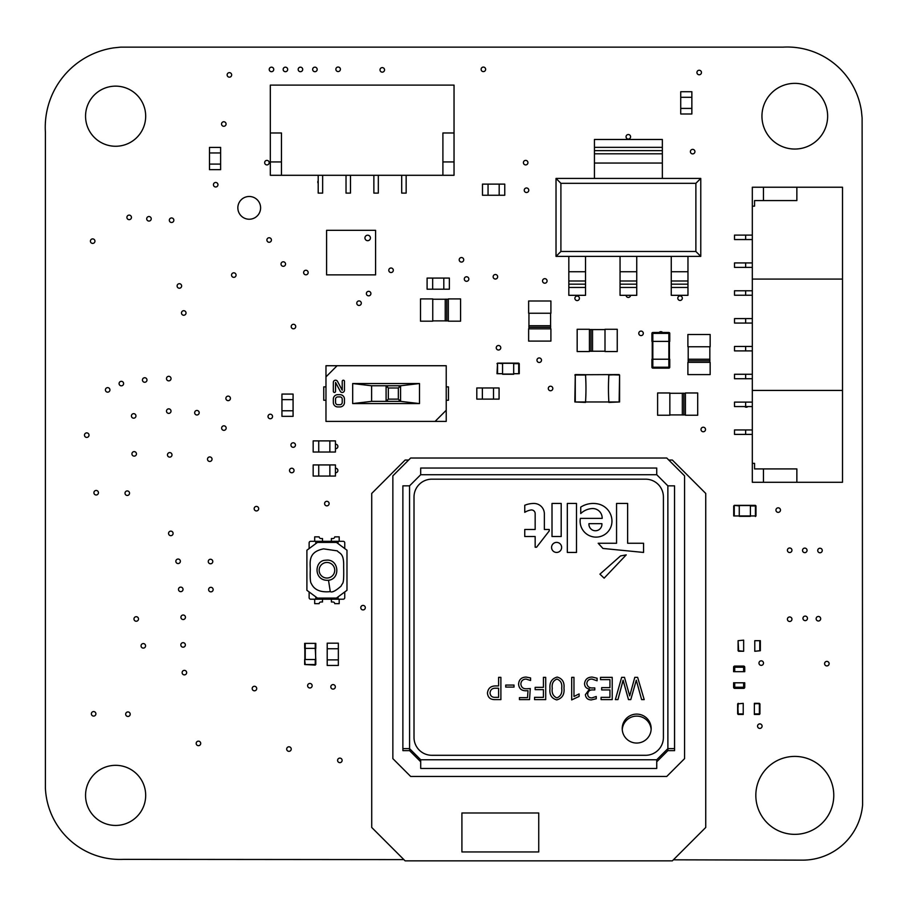 <?xml version="1.0" encoding="UTF-8"?>
<svg xmlns="http://www.w3.org/2000/svg" width="908" height="908" viewBox="0 0 908 908"><rect width="100%" height="100%" fill="white"/><g stroke="black" fill="none" stroke-linecap="round" stroke-linejoin="round"><path stroke-width="1.36" d="M755.831 795.385A38.965 38.965 0 0 1 814.283 761.63A38.965 38.965 0 0 1 814.283 829.129A38.965 38.965 0 0 1 755.831 795.385M85.556 116.201A30.066 30.066 0 0 1 130.65 90.164A30.066 30.066 0 0 1 130.65 142.238A30.066 30.066 0 0 1 85.556 116.201M85.556 795.385A30.066 30.066 0 0 1 130.65 769.348A30.066 30.066 0 0 1 130.65 821.422A30.066 30.066 0 0 1 85.556 795.385M761.948 116.201A32.847 32.847 0 0 1 811.219 87.758A32.847 32.847 0 0 1 811.219 144.644A32.847 32.847 0 0 1 761.948 116.201M264.659 162.657A2.259 2.259 0 0 1 268.053 160.693A2.259 2.259 0 0 1 268.053 164.609A2.259 2.259 0 0 1 264.659 162.657M496.245 347.764A2.259 2.259 0 0 1 499.638 345.8A2.259 2.259 0 0 1 499.638 349.716A2.259 2.259 0 0 1 496.245 347.764M307.619 685.722A2.259 2.259 0 0 1 311.013 683.758A2.259 2.259 0 0 1 311.013 687.674A2.259 2.259 0 0 1 307.619 685.722M659.106 332.487A2.259 2.259 0 0 1 662.579 332.487M268.019 416.488A2.259 2.259 0 0 1 271.413 414.525A2.259 2.259 0 0 1 271.413 418.44A2.259 2.259 0 0 1 268.019 416.488M638.778 333.338A2.259 2.259 0 0 1 642.172 331.386A2.259 2.259 0 0 1 642.172 335.302A2.259 2.259 0 0 1 638.778 333.338M105.407 389.895A2.259 2.259 0 0 1 108.801 387.943A2.259 2.259 0 0 1 108.801 391.859A2.259 2.259 0 0 1 105.407 389.895M690.398 151.636A2.259 2.259 0 0 1 693.791 149.672A2.259 2.259 0 0 1 693.791 153.6A2.259 2.259 0 0 1 690.398 151.636M168.559 533.405A2.259 2.259 0 0 1 171.953 531.441A2.259 2.259 0 0 1 171.953 535.368A2.259 2.259 0 0 1 168.559 533.405M131.921 453.886A2.259 2.259 0 0 1 135.315 451.923A2.259 2.259 0 0 1 135.315 455.839A2.259 2.259 0 0 1 131.921 453.886M626.055 136.79A2.259 2.259 0 0 1 629.448 134.827A2.259 2.259 0 0 1 629.448 138.754A2.259 2.259 0 0 1 626.055 136.79M207.501 459.187A2.259 2.259 0 0 1 210.894 457.223A2.259 2.259 0 0 1 210.894 461.151A2.259 2.259 0 0 1 207.501 459.187M816.144 618.734A2.259 2.259 0 0 1 819.538 616.77A2.259 2.259 0 0 1 819.538 620.697A2.259 2.259 0 0 1 816.144 618.734M817.722 550.498A2.259 2.259 0 0 1 821.116 548.546A2.259 2.259 0 0 1 821.116 552.461A2.259 2.259 0 0 1 817.722 550.498M91.368 713.836A2.259 2.259 0 0 1 94.761 711.872A2.259 2.259 0 0 1 94.761 715.788A2.259 2.259 0 0 1 91.368 713.836M743.765 235.104A2.259 2.259 0 0 1 744.549 235.104M744.571 239.553A2.259 2.259 0 0 1 743.743 239.553M286.69 749.066A2.259 2.259 0 0 1 290.083 747.102A2.259 2.259 0 0 1 290.083 751.03A2.259 2.259 0 0 1 286.69 749.066M787.418 550.259A2.259 2.259 0 0 1 790.811 548.296A2.259 2.259 0 0 1 790.811 552.223A2.259 2.259 0 0 1 787.418 550.259M630.572 295.316A2.259 2.259 0 0 1 628.313 297.427A2.259 2.259 0 0 1 626.066 295.316M787.418 619.222A2.259 2.259 0 0 1 790.811 617.258A2.259 2.259 0 0 1 790.811 621.174A2.259 2.259 0 0 1 787.418 619.222M481.115 69.337A2.259 2.259 0 0 1 484.509 67.385A2.259 2.259 0 0 1 484.509 71.301A2.259 2.259 0 0 1 481.115 69.337M380.009 69.882A2.259 2.259 0 0 1 383.403 67.918A2.259 2.259 0 0 1 383.403 71.846A2.259 2.259 0 0 1 380.009 69.882M356.776 303.181A2.259 2.259 0 0 1 360.17 301.229A2.259 2.259 0 0 1 360.17 305.145A2.259 2.259 0 0 1 356.776 303.181M318.197 183.325A2.259 2.259 0 0 1 318.197 180.76M700.999 429.495A2.259 2.259 0 0 1 704.392 427.532A2.259 2.259 0 0 1 704.392 431.448A2.259 2.259 0 0 1 700.999 429.495M366.378 293.579A2.259 2.259 0 0 1 369.772 291.627A2.259 2.259 0 0 1 369.772 295.543A2.259 2.259 0 0 1 366.378 293.579M745.286 290.776A2.259 2.259 0 0 1 746.081 290.776M746.081 295.225A2.259 2.259 0 0 1 745.286 295.225M745.286 262.934A2.259 2.259 0 0 1 746.081 262.934M746.081 267.395A2.259 2.259 0 0 1 745.286 267.395M747.886 406.568A2.259 2.259 0 0 1 744.708 406.568M335.438 444.205A2.259 2.259 0 0 1 337.878 446.464A2.259 2.259 0 0 1 335.438 448.711M536.969 360.204A2.259 2.259 0 0 1 540.362 358.251A2.259 2.259 0 0 1 540.362 362.167A2.259 2.259 0 0 1 536.969 360.204M360.782 607.656A2.259 2.259 0 0 1 364.176 605.704A2.259 2.259 0 0 1 364.176 609.62A2.259 2.259 0 0 1 360.782 607.656M745.286 346.447A2.259 2.259 0 0 1 746.081 346.447M746.081 350.897A2.259 2.259 0 0 1 745.286 350.897M745.286 318.606A2.259 2.259 0 0 1 746.081 318.606M746.081 323.066A2.259 2.259 0 0 1 745.286 323.066M182.122 672.624A2.259 2.259 0 0 1 185.516 670.66A2.259 2.259 0 0 1 185.516 674.576A2.259 2.259 0 0 1 182.122 672.624M574.889 298.323A2.259 2.259 0 0 1 578.283 296.36A2.259 2.259 0 0 1 578.283 300.276A2.259 2.259 0 0 1 574.889 298.323M252.186 688.548A2.259 2.259 0 0 1 255.579 686.584A2.259 2.259 0 0 1 255.579 690.5A2.259 2.259 0 0 1 252.186 688.548M802.524 550.373A2.259 2.259 0 0 1 805.918 548.409A2.259 2.259 0 0 1 805.918 552.336A2.259 2.259 0 0 1 802.524 550.373M542.541 280.935A2.259 2.259 0 0 1 545.935 278.972A2.259 2.259 0 0 1 545.935 282.899A2.259 2.259 0 0 1 542.541 280.935M227.136 74.899A2.259 2.259 0 0 1 230.53 72.946A2.259 2.259 0 0 1 230.53 76.862A2.259 2.259 0 0 1 227.136 74.899M524.245 190.237A2.259 2.259 0 0 1 527.639 188.274A2.259 2.259 0 0 1 527.639 192.201A2.259 2.259 0 0 1 524.245 190.237M298.176 69.439A2.259 2.259 0 0 1 301.57 67.476A2.259 2.259 0 0 1 301.57 71.391A2.259 2.259 0 0 1 298.176 69.439M196.185 743.414A2.259 2.259 0 0 1 199.578 741.45A2.259 2.259 0 0 1 199.578 745.366A2.259 2.259 0 0 1 196.185 743.414M283.148 69.439A2.259 2.259 0 0 1 286.542 67.476A2.259 2.259 0 0 1 286.542 71.391A2.259 2.259 0 0 1 283.148 69.439M775.943 510.092A2.259 2.259 0 0 1 779.336 508.128A2.259 2.259 0 0 1 779.336 512.055A2.259 2.259 0 0 1 775.943 510.092M312.647 69.428A2.259 2.259 0 0 1 316.041 67.464A2.259 2.259 0 0 1 316.041 71.391A2.259 2.259 0 0 1 312.647 69.428M90.414 241.142A2.259 2.259 0 0 1 93.808 239.19A2.259 2.259 0 0 1 93.808 243.106A2.259 2.259 0 0 1 90.414 241.142M269.222 69.439A2.259 2.259 0 0 1 272.616 67.476A2.259 2.259 0 0 1 272.616 71.391A2.259 2.259 0 0 1 269.222 69.439M745.286 374.278A2.259 2.259 0 0 1 746.081 374.278M746.081 378.727A2.259 2.259 0 0 1 745.286 378.727M696.935 72.515A2.259 2.259 0 0 1 700.329 70.552A2.259 2.259 0 0 1 700.329 74.467A2.259 2.259 0 0 1 696.935 72.515M335.438 468.244A2.259 2.259 0 0 1 337.878 470.503A2.259 2.259 0 0 1 335.438 472.75M824.589 663.657A2.259 2.259 0 0 1 827.982 661.694A2.259 2.259 0 0 1 827.982 665.621A2.259 2.259 0 0 1 824.589 663.657M291.207 326.551A2.259 2.259 0 0 1 294.601 324.599A2.259 2.259 0 0 1 294.601 328.514A2.259 2.259 0 0 1 291.207 326.551M93.91 492.726A2.259 2.259 0 0 1 97.304 490.763A2.259 2.259 0 0 1 97.304 494.678A2.259 2.259 0 0 1 93.91 492.726M337.594 760.382A2.259 2.259 0 0 1 340.988 758.418A2.259 2.259 0 0 1 340.988 762.334A2.259 2.259 0 0 1 337.594 760.382M335.869 69.292A2.259 2.259 0 0 1 339.263 67.328A2.259 2.259 0 0 1 339.263 71.255A2.259 2.259 0 0 1 335.869 69.292M175.846 561.303A2.259 2.259 0 0 1 179.239 559.339A2.259 2.259 0 0 1 179.239 563.255A2.259 2.259 0 0 1 175.846 561.303M523.417 162.657A2.259 2.259 0 0 1 526.81 160.693A2.259 2.259 0 0 1 526.81 164.609A2.259 2.259 0 0 1 523.417 162.657M289.516 470.503A2.259 2.259 0 0 1 292.909 468.539A2.259 2.259 0 0 1 292.909 472.455A2.259 2.259 0 0 1 289.516 470.503M254.161 508.673A2.259 2.259 0 0 1 257.554 506.721A2.259 2.259 0 0 1 257.554 510.636A2.259 2.259 0 0 1 254.161 508.673M178.49 589.383A2.259 2.259 0 0 1 181.884 587.431A2.259 2.259 0 0 1 181.884 591.346A2.259 2.259 0 0 1 178.49 589.383M266.895 240.007A2.259 2.259 0 0 1 270.289 238.055A2.259 2.259 0 0 1 270.289 241.971A2.259 2.259 0 0 1 266.895 240.007M208.261 561.53A2.259 2.259 0 0 1 211.655 559.566A2.259 2.259 0 0 1 211.655 563.482A2.259 2.259 0 0 1 208.261 561.53M493.135 276.781A2.259 2.259 0 0 1 496.528 274.818A2.259 2.259 0 0 1 496.528 278.733A2.259 2.259 0 0 1 493.135 276.781M388.783 270.278A2.259 2.259 0 0 1 392.177 268.314A2.259 2.259 0 0 1 392.177 272.23A2.259 2.259 0 0 1 388.783 270.278M177.105 285.975A2.259 2.259 0 0 1 180.499 284.011A2.259 2.259 0 0 1 180.499 287.927A2.259 2.259 0 0 1 177.105 285.975M125.679 714.187A2.259 2.259 0 0 1 129.072 712.235A2.259 2.259 0 0 1 129.072 716.151A2.259 2.259 0 0 1 125.679 714.187M208.613 589.598A2.259 2.259 0 0 1 212.007 587.635A2.259 2.259 0 0 1 212.007 591.551A2.259 2.259 0 0 1 208.613 589.598M464.294 279.04A2.259 2.259 0 0 1 467.688 277.076A2.259 2.259 0 0 1 467.688 281.003A2.259 2.259 0 0 1 464.294 279.04M290.935 445.045A2.259 2.259 0 0 1 294.328 443.093A2.259 2.259 0 0 1 294.328 447.008A2.259 2.259 0 0 1 290.935 445.045M213.437 184.721A2.259 2.259 0 0 1 216.83 182.769A2.259 2.259 0 0 1 216.83 186.685A2.259 2.259 0 0 1 213.437 184.721M126.904 217.387A2.259 2.259 0 0 1 130.298 215.423A2.259 2.259 0 0 1 130.298 219.35A2.259 2.259 0 0 1 126.904 217.387M181.487 312.976A2.259 2.259 0 0 1 184.88 311.013A2.259 2.259 0 0 1 184.88 314.94A2.259 2.259 0 0 1 181.487 312.976M324.587 503.588A2.259 2.259 0 0 1 327.981 501.625A2.259 2.259 0 0 1 327.981 505.552A2.259 2.259 0 0 1 324.587 503.588M677.799 298.176A2.259 2.259 0 0 1 681.193 296.224A2.259 2.259 0 0 1 681.193 300.139A2.259 2.259 0 0 1 677.799 298.176M131.422 415.932A2.259 2.259 0 0 1 134.815 413.969A2.259 2.259 0 0 1 134.815 417.884A2.259 2.259 0 0 1 131.422 415.932M757.556 726.162A2.259 2.259 0 0 1 760.949 724.198A2.259 2.259 0 0 1 760.949 728.114A2.259 2.259 0 0 1 757.556 726.162M225.888 398.385A2.259 2.259 0 0 1 229.281 396.421A2.259 2.259 0 0 1 229.281 400.349A2.259 2.259 0 0 1 225.888 398.385M231.54 275.079A2.259 2.259 0 0 1 234.934 273.126A2.259 2.259 0 0 1 234.934 277.042A2.259 2.259 0 0 1 231.54 275.079M221.643 428.077A2.259 2.259 0 0 1 225.036 426.124A2.259 2.259 0 0 1 225.036 430.04A2.259 2.259 0 0 1 221.643 428.077M758.975 663.09A2.259 2.259 0 0 1 762.368 661.138A2.259 2.259 0 0 1 762.368 665.053A2.259 2.259 0 0 1 758.975 663.09M167.469 454.863A2.259 2.259 0 0 1 170.863 452.91A2.259 2.259 0 0 1 170.863 456.826A2.259 2.259 0 0 1 167.469 454.863M125.009 493.192A2.259 2.259 0 0 1 128.403 491.239A2.259 2.259 0 0 1 128.403 495.155A2.259 2.259 0 0 1 125.009 493.192M141.046 645.838A2.259 2.259 0 0 1 144.44 643.885A2.259 2.259 0 0 1 144.44 647.801A2.259 2.259 0 0 1 141.046 645.838M166.493 378.591A2.259 2.259 0 0 1 169.887 376.627A2.259 2.259 0 0 1 169.887 380.554A2.259 2.259 0 0 1 166.493 378.591M84.478 435.148A2.259 2.259 0 0 1 87.872 433.184A2.259 2.259 0 0 1 87.872 437.111A2.259 2.259 0 0 1 84.478 435.148M221.541 124.01A2.259 2.259 0 0 1 224.934 122.058A2.259 2.259 0 0 1 224.934 125.974A2.259 2.259 0 0 1 221.541 124.01M180.828 644.93A2.259 2.259 0 0 1 184.222 642.966A2.259 2.259 0 0 1 184.222 646.893A2.259 2.259 0 0 1 180.828 644.93M802.944 618.371A2.259 2.259 0 0 1 806.338 616.407A2.259 2.259 0 0 1 806.338 620.323A2.259 2.259 0 0 1 802.944 618.371M119.084 383.573A2.259 2.259 0 0 1 122.478 381.621A2.259 2.259 0 0 1 122.478 385.537A2.259 2.259 0 0 1 119.084 383.573M281.026 264.046A2.259 2.259 0 0 1 284.42 262.094A2.259 2.259 0 0 1 284.42 266.01A2.259 2.259 0 0 1 281.026 264.046M166.493 411.108A2.259 2.259 0 0 1 169.887 409.156A2.259 2.259 0 0 1 169.887 413.072A2.259 2.259 0 0 1 166.493 411.108M303.635 272.536A2.259 2.259 0 0 1 307.029 270.573A2.259 2.259 0 0 1 307.029 274.5A2.259 2.259 0 0 1 303.635 272.536M194.664 412.72A2.259 2.259 0 0 1 198.058 410.768A2.259 2.259 0 0 1 198.058 414.684A2.259 2.259 0 0 1 194.664 412.72M169.319 220.213A2.259 2.259 0 0 1 172.713 218.261A2.259 2.259 0 0 1 172.713 222.176A2.259 2.259 0 0 1 169.319 220.213M133.975 618.972A2.259 2.259 0 0 1 137.369 617.009A2.259 2.259 0 0 1 137.369 620.936A2.259 2.259 0 0 1 133.975 618.972M459.198 259.813A2.259 2.259 0 0 1 462.592 257.849A2.259 2.259 0 0 1 462.592 261.765A2.259 2.259 0 0 1 459.198 259.813M180.919 617.281A2.259 2.259 0 0 1 184.313 615.318A2.259 2.259 0 0 1 184.313 619.233A2.259 2.259 0 0 1 180.919 617.281M142.454 379.998A2.259 2.259 0 0 1 145.847 378.046A2.259 2.259 0 0 1 145.847 381.962A2.259 2.259 0 0 1 142.454 379.998M330.807 686.845A2.259 2.259 0 0 1 334.201 684.893A2.259 2.259 0 0 1 334.201 688.809A2.259 2.259 0 0 1 330.807 686.845M146.699 218.805A2.259 2.259 0 0 1 150.092 216.842A2.259 2.259 0 0 1 150.092 220.757A2.259 2.259 0 0 1 146.699 218.805M548.284 388.488A2.259 2.259 0 0 1 551.678 386.524A2.259 2.259 0 0 1 551.678 390.44A2.259 2.259 0 0 1 548.284 388.488M260.585 207.217A11.373 11.373 0 0 1 250.494 219.157A11.373 11.373 0 0 1 238.01 209.759L237.862 208.499A11.373 11.373 0 0 1 248.588 196.503A11.373 11.373 0 0 1 260.585 207.217M673.384 859.819L802.842 860.137A60.223 60.223 0 0 0 862.6 804.897L862.112 117.927L861.465 111.412A74.989 74.989 0 0 0 783.15 47.137L120.73 47.137L113.761 47.863A80.301 80.301 0 0 0 45.4 132.114L45.4 788.11A74.683 74.683 0 0 0 123.363 859.365L403.867 859.604M651.933 333.384L652.829 333.384L652.829 332.487A0.885 0.885 0 0 0 651.933 333.384L651.933 341.397L651.933 333.384A0.885 0.885 0 0 1 652.829 332.487L668.856 332.487A0.885 0.885 0 0 1 669.752 333.384L669.752 341.397L668.856 341.397L668.856 333.384L652.829 333.384L652.829 341.397L668.856 341.397L668.856 367.229L652.829 367.229L652.829 359.216L651.933 359.216L651.933 367.229L651.933 359.216M651.933 367.229L652.829 367.229L652.829 368.126A0.885 0.885 0 0 1 651.933 367.229A0.885 0.885 0 0 0 652.829 368.126L668.856 368.126A0.885 0.885 0 0 0 669.752 367.229L669.752 359.216L652.829 359.216L652.829 341.397L651.933 341.397M669.446 359.216L669.446 341.397M652.228 359.216L652.228 341.397L652.228 359.216M446.225 365.731L337.106 365.731L325.972 376.865L325.972 421.403L435.091 421.403L446.225 410.268L446.225 365.731M419.496 383.539L400.576 385.775L371.622 385.775L352.69 383.539L419.496 383.539L419.496 403.583L352.69 403.583L371.622 401.359L400.576 401.359L419.496 403.583M352.69 383.539L352.69 403.583M333.327 382.427L333.327 391.337A1.112 1.112 0 0 0 334.439 392.449A1.112 1.112 0 0 0 335.551 391.337L335.551 382.427L340.262 391.269A2.225 2.225 0 0 0 344.461 390.224L344.461 381.315A1.112 1.112 0 0 0 343.337 380.202A1.112 1.112 0 0 0 342.225 381.315L342.225 390.224L337.515 381.383A2.225 2.225 0 0 0 333.327 382.427M333.327 402.471A4.449 4.449 0 0 0 337.776 406.932L340.001 406.932A4.449 4.449 0 0 0 344.461 402.471L344.461 399.134A4.449 4.449 0 0 0 340.001 394.674L337.776 394.674A4.449 4.449 0 0 0 333.327 399.134L333.327 402.471M335.551 402.471A2.225 2.225 0 0 0 337.776 404.696L340.001 404.696A2.225 2.225 0 0 0 342.225 402.471L342.225 399.134A2.225 2.225 0 0 0 340.001 396.909L337.776 396.909A2.225 2.225 0 0 0 335.551 399.134L335.551 402.471M446.225 386.887L448.45 386.887L448.45 400.246L446.225 400.246M323.747 386.887L323.747 400.246L323.747 386.887L325.972 386.887M323.747 400.246L325.972 400.246M371.622 385.775L371.622 401.359M400.576 385.775L400.576 401.359M435.091 421.403L446.225 421.403L446.225 410.268M337.106 365.731L325.972 365.731L325.972 376.865M386.093 385.775L386.093 399.134A2.225 2.225 0 0 0 388.329 401.359L386.751 400.712L386.093 399.134L386.093 401.359M398.34 401.359A2.225 2.225 0 0 0 400.576 399.134L399.917 400.712L398.34 401.359L388.329 401.359M400.576 388A2.225 2.225 0 0 0 398.34 385.775L399.917 386.422L400.576 388L400.576 399.134M388.329 385.775A2.225 2.225 0 0 0 386.093 388L386.751 386.422L388.329 385.775L398.34 385.775M399.917 386.422L398.34 388L388.329 388L388.329 399.134L386.751 400.712M388.329 388L386.751 386.422M399.917 400.712L398.34 399.134L388.329 399.134M367.683 240.688A2.747 2.747 0 0 0 370.055 236.568A2.747 2.747 0 0 0 365.311 236.568A2.747 2.747 0 0 0 367.683 240.688M326.596 230.326L326.596 274.863L375.594 274.863L375.594 230.326L326.596 230.326M330.285 591.63C332.067 592.731 335.676 590.881 341.113 586.091C342.747 581.915 344.064 586.137 343.644 566.819C344.121 552.756 339.626 553.857 337.277 550.861L323.6 548.875C306.87 552.075 310.627 563.618 310.241 570.962C310.025 578.453 310.377 582.641 311.319 583.538C314.213 589.905 320.535 592.606 330.285 591.63L328.503 580.269C313.555 581.438 314.02 560.508 325.382 560.247L326.937 560.123C338.99 559.476 340.602 578.975 328.503 580.269M326.937 562.461A7.797 7.797 0 0 1 333.69 574.151A7.797 7.797 0 0 1 320.195 574.151A7.797 7.797 0 0 1 326.937 562.461M344.756 548.568L344.756 542.87A1.555 1.555 0 0 0 343.201 541.304L310.684 541.304A1.555 1.555 0 0 0 309.129 542.87L309.129 548.568M314.69 541.304L314.69 536.855L319.151 536.855A1.782 1.782 0 0 0 320.933 538.523A1.782 1.782 0 0 1 319.151 536.855L314.69 536.855L314.69 541.304M322.488 538.523L320.933 538.523L322.488 538.523L322.488 541.304L322.488 538.523M331.397 541.304L331.397 538.523L332.952 538.523L331.397 538.523L331.397 541.304M334.734 536.855A1.782 1.782 0 0 1 332.952 538.523A1.782 1.782 0 0 0 334.734 536.855L339.195 536.855L339.195 541.304L339.195 536.855L334.734 536.855M343.973 592.527L344.756 592.527L344.756 597.646A1.555 1.555 0 0 1 343.201 599.201L338.071 599.201L338.071 596.885M309.129 591.948L309.129 597.646A1.555 1.555 0 0 0 310.684 599.201L338.071 599.201M339.195 599.201L339.195 603.661L334.734 603.661A1.782 1.782 0 0 0 332.952 601.993A1.782 1.782 0 0 1 334.734 603.661L339.195 603.661L339.195 599.201M331.397 601.993L332.952 601.993L331.397 601.993L331.397 599.201L331.397 601.993M322.488 599.201L322.488 601.993L320.933 601.993L322.488 601.993L322.488 599.201M319.151 603.661A1.782 1.782 0 0 1 320.933 601.993A1.782 1.782 0 0 0 319.151 603.661L314.69 603.661L314.69 599.201L314.69 603.661L319.151 603.661M315.802 541.304L315.802 543.62M343.973 547.989L344.756 547.989M338.071 541.304L338.071 543.62M309.129 547.989L309.912 547.989M344.756 592.527L344.756 591.948M309.129 592.527L309.912 592.527M315.802 596.885L315.802 599.201M336.448 542.416L346.981 550.214L346.981 590.302L336.448 598.088L317.437 598.088L306.904 590.302L306.904 550.214L317.437 542.416L336.448 542.416M519.263 363.677L519.263 373.699L518.706 363.121L519.263 363.677L513.69 363.677L513.69 373.699L518.706 373.699L518.706 363.121L497.55 363.121L496.994 373.699L497.55 363.121L502.555 363.677L502.555 373.699L497.55 373.699L497.55 363.121L496.994 363.677M513.69 374.255L502.555 374.255M502.555 374.073L513.69 374.073M502.555 363.302L513.69 363.302M755.978 505.926L755.978 515.948L755.411 505.37L755.978 505.926L750.405 505.926L750.405 515.948L755.411 515.948L755.411 505.37L734.266 505.37L739.271 505.926L739.271 515.948L734.266 515.948L734.266 505.926L733.709 515.948L733.709 505.926M755.411 516.504L755.978 515.948L733.709 515.948M739.271 516.323L750.405 516.323M739.271 505.552L750.405 505.552M585.535 374.686L575.275 374.573L585.966 375.015M574.832 401.96L585.558 402.403L574.832 401.96L575.275 374.573L575.275 401.96L585.546 401.96A217.682 217.682 0 0 0 585.546 375.015L585.558 375.163M585.524 374.72L619.143 374.573L608.451 375.015M585.558 401.96L608.451 401.96M619.585 401.96L608.859 402.403L619.585 401.96L619.585 375.015L608.893 374.686M619.585 375.015L619.143 401.96L608.871 401.96A217.682 217.682 0 0 1 608.871 375.015L608.893 374.72M585.966 388.488A340.511 272.071 -179 0 0 585.864 381.814M608.451 388.488A340.511 272.071 -1 0 1 608.553 381.814M589.417 351.226L590.972 351.226M592.538 351.226L605 351.226M605 329.581L592.538 329.581M590.972 329.581L589.417 329.581M605 351.544L617.247 351.544L617.247 329.275L605 329.275L605 351.544M577.17 351.544L589.417 351.544L589.417 329.275L577.17 329.275L577.17 351.544M590.972 351.271L592.538 351.271L592.538 329.547L590.972 329.547L590.972 351.271M636.746 287.461L636.746 256.374L620.05 256.374L620.05 295.316L636.746 295.316L636.746 287.461L620.05 287.461M687.969 287.461L687.969 256.374L671.262 256.374L671.262 295.316L687.969 295.316L687.969 287.461L671.262 287.461M585.535 287.461L585.535 256.374L568.828 256.374L568.828 295.316L585.535 295.316L585.535 287.461L568.828 287.461M560.906 183.314L556.025 178.433L700.772 178.433L695.88 183.314L560.906 183.314L560.906 251.482L556.025 256.374L700.772 256.374L695.88 251.482L560.906 251.482M695.88 183.314L695.88 251.482M700.772 178.433L700.772 256.374M556.025 178.433L556.025 256.374M662.352 150.637L662.352 139.48L594.434 139.48L594.434 178.433L662.352 178.433L662.352 150.637L594.434 150.637M454.034 132.988L454.034 175.289L442.9 175.289L442.9 132.988L454.034 132.988L454.034 85.102L270.323 85.102L270.323 175.289L281.457 175.289L281.457 132.988L270.323 132.988M281.457 175.289L442.9 175.289M442.9 161.93L454.034 161.93M406.16 175.289L406.16 193.109L401.699 193.109L401.699 175.289M346.027 175.289L346.027 193.109L350.488 193.109L350.488 175.289M373.869 175.289L373.869 193.109L378.318 193.109L378.318 175.289M318.197 175.289L318.197 193.109L322.646 193.109L322.646 175.289M281.457 161.93L270.323 161.93M752.323 429.949L734.515 429.949L734.515 434.399L752.323 434.399M752.323 402.119L734.515 402.119L734.515 406.568L752.323 406.568M752.323 374.278L734.515 374.278L734.515 378.727L752.323 378.727M752.323 346.447L734.515 346.447L734.515 350.897L752.323 350.897M752.323 318.606L734.515 318.606L734.515 323.066L752.323 323.066M752.323 290.776L734.515 290.776L734.515 295.225L752.323 295.225M752.323 262.934L734.515 262.934L734.515 267.395L752.323 267.395M752.323 235.104L734.515 235.104L734.515 239.553L752.323 239.553M796.861 482.284L796.861 468.914L754.559 468.914L754.559 463.352L752.323 463.352L752.323 482.284L842.51 482.284L842.51 279.085L752.323 279.085L752.323 463.352M752.323 206.15L752.323 187.23L796.861 187.23L796.861 200.589L754.559 200.589L754.559 206.15L752.323 206.15L752.323 279.085M842.51 279.085L842.51 187.23L796.861 187.23M752.323 390.429L842.51 390.429M763.458 468.914L763.458 482.284M763.458 200.589L763.458 187.23M420.71 766.431L420.688 759.758L409.553 748.623L402.88 748.623L402.88 485.848L409.553 485.848L420.688 474.725L420.688 468.04L656.734 468.04L656.734 474.725L667.868 485.848L674.542 485.848L674.542 748.623L667.868 748.623L656.734 759.758L656.734 766.431M556.604 552.439A5.017 5.017 0 0 0 560.951 544.902A5.017 5.017 0 0 0 552.257 544.902A5.017 5.017 0 0 0 556.604 552.439A5.017 5.017 0 0 0 560.951 544.902A5.017 5.017 0 0 0 552.257 544.902A5.017 5.017 0 0 0 556.604 552.439M530.851 510.012A3.677 3.677 0 0 1 535.164 513.633L535.164 529.477L524.756 529.477L524.756 536.514L535.164 536.514L535.164 547.229L536.571 547.229L549.249 530.919L549.249 529.477L544.357 529.477L544.357 513.86A10.408 10.408 0 0 0 533.938 503.452A23.88 23.88 0 0 0 524.756 505.279L524.756 512.328A17.593 17.593 0 0 1 530.851 510.012A3.677 3.677 0 0 1 535.164 513.633L535.164 529.477L524.756 529.477L524.756 536.514L535.164 536.514L535.164 547.229L536.571 547.229L549.249 530.919L549.249 529.477L544.357 529.477L544.357 513.86A10.408 10.408 0 0 0 533.938 503.452A23.88 23.88 0 0 0 524.756 505.279L524.756 512.328A17.593 17.593 0 0 1 530.851 510.012M597.873 503.917A23.12 23.12 0 0 0 580.734 507.118L580.734 513.553A18.058 18.058 0 0 1 592.061 508.559A9.489 9.489 0 0 1 602.163 518.389L580.371 518.389A15.924 15.924 0 0 0 594.502 537.048A15.924 15.924 0 0 0 611.958 521.453A17.627 17.627 0 0 0 597.873 503.917A23.12 23.12 0 0 0 580.734 507.118L580.734 513.553A18.058 18.058 0 0 1 592.061 508.559A9.489 9.489 0 0 1 602.163 518.389L580.371 518.389A15.924 15.924 0 0 0 594.502 537.048A15.924 15.924 0 0 0 611.958 521.453A17.627 17.627 0 0 0 597.873 503.917M636.69 714.108A14.471 14.471 0 0 1 649.231 735.809A14.471 14.471 0 0 1 624.159 735.809A14.471 14.471 0 0 1 636.69 714.108M431.822 479.174L645.599 479.174A17.819 17.819 0 0 1 663.408 496.982L663.408 737.489A17.819 17.819 0 0 1 645.599 755.297L431.822 755.297A17.819 17.819 0 0 1 414.014 737.489L414.014 496.982A17.819 17.819 0 0 1 431.822 479.174M617.939 699.625L615.363 699.625L621.651 677.357L624.5 677.357L629.709 695.914L634.783 677.357L637.632 677.357L644.203 699.625L641.627 699.625L636.292 680.217L630.776 699.625L628.495 699.625L623.126 680.217L617.939 699.625L615.363 699.625L621.651 677.357L624.5 677.357L629.709 695.914L634.783 677.357L637.632 677.357L644.203 699.625L641.627 699.625L636.292 680.217L630.776 699.625L628.495 699.625L623.07 680.217L617.939 699.625M505.733 687.072L505.733 685.063L514.019 685.063L514.019 687.072L505.733 687.072L505.733 685.063L514.019 685.063L514.019 687.072L505.733 687.072M534.574 699.625L534.574 697.344L543.427 697.344L543.427 689.637L535.141 689.637L535.141 687.356L543.427 687.356L543.427 677.357L545.708 677.357L545.708 699.625L534.574 699.625L534.574 697.344L543.427 697.344L543.427 689.637L535.141 689.637L535.141 687.356L543.427 687.356L543.427 677.357L545.708 677.357L545.708 699.625L534.574 699.625M571.688 699.909L571.688 677.357L573.97 677.357L573.97 696.481L579.111 693.916L579.111 696.425L571.688 699.909L571.688 677.357L573.97 677.357L573.97 696.481L579.111 693.916L579.111 696.425L571.688 699.909M600.517 679.649L600.517 677.357L612.219 677.357L612.219 699.625L601.085 699.625L601.085 697.344L609.938 697.344L609.938 689.921L601.663 689.921L601.663 687.64L609.938 687.64L609.938 679.649L600.517 679.649L600.517 677.357L612.219 677.357L612.219 699.625L601.085 699.625L601.085 697.344L609.938 697.344L609.938 689.921L601.663 689.921L601.663 687.64L609.938 687.64L609.938 679.649L600.517 679.649M597.089 678.219L597.089 680.784L591.982 679.07C588.917 679.07 587.192 680.523 586.818 683.452C587.374 686.72 589.428 688.207 592.992 687.923L594.808 687.923L594.808 689.921L593.106 689.921C589.894 689.705 588.089 691.09 587.669 694.075C587.817 696.674 589.213 697.946 591.868 697.911L596.238 696.493L596.238 698.774L591.335 699.909C587.794 699.841 585.808 698.093 585.388 694.677L589.508 689.024C586.398 688.593 584.741 686.834 584.536 683.713C585.081 679.354 587.635 677.141 592.175 677.073L597.089 678.219L597.089 680.784L591.982 679.07C588.917 679.07 587.192 680.523 586.818 683.452C587.374 686.72 589.428 688.207 592.992 687.923L594.808 687.923L594.808 689.921L593.106 689.921C589.894 689.705 588.089 691.09 587.669 694.075C587.817 696.674 589.213 697.946 591.868 697.911L596.238 696.493L596.238 698.774L591.335 699.909C587.794 699.841 585.808 698.093 585.388 694.677L589.508 689.024C586.398 688.593 584.741 686.834 584.536 683.713C585.081 679.354 587.635 677.141 592.175 677.073L597.089 678.219M557.217 677.073C562.313 678.526 564.572 682.192 563.981 688.048C564.663 694.393 562.245 698.354 556.729 699.909C551.519 698.411 549.272 694.643 549.987 688.593C549.374 682.385 551.78 678.548 557.217 677.073C562.313 678.526 564.572 682.192 563.981 688.048C564.663 694.393 562.245 698.354 556.729 699.909C551.519 698.411 549.272 694.643 549.987 688.593C549.374 682.385 551.78 678.548 557.217 677.073M525.891 690.784C521.408 690.738 518.979 688.536 518.582 684.167C518.945 679.581 521.442 677.22 526.107 677.073L530.578 677.935L530.578 680.501L526.05 679.07C522.849 679.229 521.113 680.886 520.863 684.053C521.249 687.311 523.144 688.888 526.561 688.775L530.283 688.548L529.534 699.625L519.444 699.625L519.444 697.628L527.525 697.628L528.002 690.682L525.891 690.784C521.408 690.738 518.979 688.536 518.582 684.167C518.945 679.581 521.442 677.22 526.107 677.073L530.578 677.935L530.578 680.501L526.05 679.07C522.849 679.229 521.113 680.886 520.863 684.053C521.249 687.311 523.144 688.888 526.561 688.775L530.283 688.548L529.534 699.625L519.444 699.625L519.444 697.628L527.525 697.628L528.002 690.682L525.891 690.784M495.586 685.926L498.594 685.926L498.594 677.357L500.887 677.357L500.887 699.625L494.883 699.625C490.343 699.648 487.868 697.457 487.46 693.054C488.027 688.343 490.74 685.971 495.586 685.926L498.594 685.926L498.594 677.357L500.887 677.357L500.887 699.625L494.883 699.625C490.343 699.648 487.868 697.457 487.46 693.054C488.027 688.343 490.74 685.971 495.586 685.926M643.556 543.256L627.632 543.256L627.632 503.452L616.555 503.452L616.555 543.256L598.179 543.256L602.946 548.455L643.556 552.439L643.556 543.256L627.632 543.256L627.632 503.452L616.555 503.452L616.555 543.256L598.179 543.256L602.946 548.455L643.556 552.439L643.556 543.256M604.138 578.158L626.225 554.879L620.505 555.946L599.927 574.151L604.138 578.158L626.225 554.879L620.505 555.946L599.927 574.151L604.138 578.158M567.318 503.452L567.318 552.439L576.501 552.439L576.501 503.452L567.318 503.452L567.318 552.439L576.501 552.439L576.501 503.452L567.318 503.452M552.007 503.452L552.007 536.514L561.189 536.514L561.189 503.452L552.007 503.452L552.007 536.514L561.189 536.514L561.189 503.452L552.007 503.452M556.854 697.911C560.758 696.277 562.37 693.031 561.689 688.173C562.313 683.576 560.747 680.535 556.967 679.07C553.199 680.591 551.633 683.679 552.268 688.309C551.599 693.02 553.12 696.22 556.854 697.911C560.758 696.277 562.37 693.031 561.689 688.173C562.313 683.576 560.747 680.535 556.967 679.07C553.199 680.591 551.633 683.679 552.268 688.309C551.599 693.02 553.12 696.22 556.854 697.911M588.963 523.655A6.492 6.492 0 0 0 595.421 530.76A6.492 6.492 0 0 0 601.89 523.655L588.963 523.655A6.492 6.492 0 0 0 595.421 530.76A6.492 6.492 0 0 0 601.89 523.655L588.963 523.655M684.564 758.634L684.564 475.837L666.756 458.018L410.666 458.018L392.858 475.837L392.858 758.634L410.666 776.454L666.756 776.454L684.564 758.634M495.416 697.344L498.594 697.344L498.594 688.207L495.757 688.207C492.318 688.094 490.411 689.66 490.036 692.929C490.354 696.027 492.147 697.503 495.416 697.344L498.594 697.344L498.594 688.207L495.757 688.207C492.318 688.094 490.411 689.66 490.036 692.929C490.354 696.027 492.147 697.503 495.416 697.344M315.802 664.531L315.802 659.514L315.246 665.087L304.668 664.531L304.668 659.514L305.224 664.531L315.246 664.531L315.246 659.514L305.224 659.514L305.224 643.375L315.246 643.375L315.246 648.38L315.802 643.375L315.802 648.38M315.802 643.375L304.668 643.375L304.668 648.38L315.246 648.38L315.802 659.514M304.85 648.38L304.85 659.514L304.85 648.38M315.621 648.38L315.621 659.514L315.621 648.38M448.336 299.22L446.781 299.22M445.226 299.22L432.753 299.22M432.753 320.876L445.226 320.876M446.781 320.876L448.336 320.876M432.753 298.914L420.506 298.914L420.506 321.182L432.753 321.182L432.753 298.914M460.583 298.914L448.336 298.914L448.336 321.182L460.583 321.182L460.583 298.914M446.781 299.186L445.226 299.186L445.226 320.91L446.781 320.91L446.781 299.186M550.589 328.844L550.589 327.277M550.589 325.722L550.589 313.249M528.944 313.249L528.944 325.722M528.944 327.277L528.944 328.844M550.906 313.249L550.906 301.002L528.638 301.002L528.638 313.249L550.906 313.249M550.906 341.09L550.906 328.844L528.638 328.844L528.638 341.09L550.906 341.09M550.634 327.277L550.634 325.722L528.899 325.722L528.899 327.277L550.634 327.277M709.84 362.337L709.84 360.782M709.84 359.228L709.84 346.754M688.196 346.754L688.196 359.228M688.196 360.782L688.196 362.337M710.158 346.754L710.158 334.507L687.889 334.507L687.889 346.754L710.158 346.754M710.158 374.595L710.158 362.337L687.889 362.337L687.889 374.595L710.158 374.595M709.886 360.782L709.886 359.228L688.15 359.228L688.15 360.782L709.886 360.782M443.808 278.075L443.808 289.209L449.369 289.209L449.369 278.075L432.673 278.075L432.673 289.209L427.101 289.209L427.101 278.075L432.673 278.075L432.673 289.209L443.808 289.209L443.808 278.075M680.728 97.281L691.862 97.281L691.862 91.719L680.728 91.719L680.728 108.415L691.862 108.415L691.862 113.988L680.728 113.988L680.728 108.415L691.862 108.415L691.862 97.281L680.728 97.281M499.184 184.12L499.184 195.254L504.757 195.254L504.757 184.12L488.05 184.12L488.05 195.254L482.489 195.254L482.489 184.12L488.05 184.12L488.05 195.254L499.184 195.254L499.184 184.12M293.08 410.779L281.945 410.779L281.945 416.341L293.08 416.341L293.08 399.645L281.945 399.645L281.945 394.072L293.08 394.072L293.08 399.645L281.945 399.645L281.945 410.779L293.08 410.779M318.731 452.025L318.731 440.891L313.169 440.891L313.169 452.025L329.865 452.025L329.865 440.891L335.438 440.891L335.438 452.025L329.865 452.025L329.865 440.891L318.731 440.891L318.731 452.025M318.731 476.064L318.731 464.93L313.169 464.93L313.169 476.064L329.865 476.064L329.865 464.93L335.438 464.93L335.438 476.064L329.865 476.064L329.865 464.93L318.731 464.93L318.731 476.064M327.209 648.743L338.344 648.743L338.344 643.182L327.209 643.182L327.209 659.878L338.344 659.878L338.344 665.45L327.209 665.45L327.209 659.878L338.344 659.878L338.344 648.743L327.209 648.743M482.375 399.1L482.375 387.966L476.802 387.966L476.802 399.1L493.509 399.1L493.509 387.966L499.071 387.966L499.071 399.1L493.509 399.1L493.509 387.966L482.375 387.966L482.375 399.1M220.621 164.098L209.487 164.098L209.487 169.671L220.621 169.671L220.621 152.964L209.487 152.964L209.487 147.402L220.621 147.402L220.621 152.964L209.487 152.964L209.487 164.098L220.621 164.098M733.607 682.805L733.607 687.254L733.607 682.805L744.742 682.805L744.742 687.254A1.112 1.112 0 0 1 743.629 688.366L734.72 688.366L743.629 688.366A1.112 1.112 0 0 0 744.742 687.254L744.742 682.805M743.629 682.805L743.629 687.254L734.72 687.254L734.72 688.366A1.112 1.112 0 0 1 733.607 687.254L734.72 687.254L734.72 682.805M733.607 671.67L733.607 667.21L733.607 671.67L744.742 671.67L744.742 667.21L744.742 671.67M744.742 667.21A1.112 1.112 0 0 0 743.629 666.097L734.72 666.097A1.112 1.112 0 0 0 733.607 667.21A1.112 1.112 0 0 1 734.72 666.097L743.629 666.097A1.112 1.112 0 0 1 744.742 667.21L743.629 667.21L743.629 671.67M685.438 393.277L683.883 393.277M682.328 393.277L669.854 393.277M669.854 414.922L682.328 414.922M683.883 414.922L685.438 414.922M669.854 392.971L657.608 392.971L657.608 415.24L669.854 415.24L669.854 392.971M697.696 392.971L685.438 392.971L685.438 415.24L697.696 415.24L697.696 392.971M683.883 393.232L682.328 393.232L682.328 414.967L683.883 414.967L683.883 393.232M759.928 703.893L759.928 713.915L759.928 703.893L754.366 703.337L759.372 703.337L754.366 703.893L754.366 713.915L759.372 713.915L759.372 703.337M754.366 714.471L759.372 714.471L754.366 713.915M738.215 703.337L737.659 713.915L737.659 703.893L743.232 703.337M743.232 703.893L743.232 713.915L738.215 713.915L737.659 703.893M743.232 714.471L738.215 714.471L743.232 713.915M754.786 640.696L760.348 640.696L760.348 650.718L754.786 651.274L759.792 650.718L759.792 640.696L754.786 640.696L754.786 650.718M754.786 651.274L760.348 650.718M738.09 640.696L738.09 650.718L738.09 640.696L743.652 640.14L738.09 640.696L738.647 651.274L743.652 651.274L738.09 650.718L743.652 651.274M743.652 640.696L743.652 650.718M622.264 729.771A14.471 14.471 0 0 1 636.712 716.117A14.471 14.471 0 0 1 651.138 729.408M408.645 460.038L405.127 460.038L371.724 493.441L371.724 827.46L405.127 860.863L672.34 860.863L705.743 827.46L705.743 493.441L672.34 460.038L668.776 460.038M674.542 487.868L674.576 750.632L667.891 750.632L656.756 761.767L656.756 768.452L420.71 768.452L420.71 761.767L409.576 750.632L402.902 750.632L402.902 748.623M656.734 470.06L656.756 474.748M538.739 851.954L461.911 851.954L461.911 812.989L538.739 812.989L538.739 851.954M668.856 332.487L668.856 333.384L669.752 333.384M668.856 368.126L668.856 367.229L669.752 367.229M398.34 388L398.34 399.134M585.546 375.015L574.832 375.015M636.746 271.753L620.05 271.753M636.746 280.992L620.05 280.992M636.746 284.159L620.05 284.159M687.969 271.753L671.262 271.753M687.969 280.992L671.262 280.992M687.969 284.159L671.262 284.159M585.535 271.753L568.828 271.753M585.535 280.992L568.828 280.992M585.535 284.159L568.828 284.159M662.352 147.334L594.434 147.334M662.352 153.804L594.434 153.804M662.352 163.054L594.434 163.054M745.65 429.949L745.65 434.399M745.65 402.119L745.65 406.568M745.65 374.278L745.65 378.727M745.65 346.447L745.65 350.897M745.65 318.606L745.65 323.066M745.65 290.776L745.65 295.225M745.65 262.934L745.65 267.395M745.65 235.104L745.65 239.553M667.891 750.632L667.868 485.848M656.734 474.725L420.688 474.725M409.553 485.848L409.576 750.632M420.688 759.758L656.734 759.758M743.629 688.366L743.629 687.254L744.742 687.254M734.72 671.67L734.72 667.21L743.629 667.21L743.629 666.097M734.72 666.097L734.72 667.21L733.607 667.21"/></g></svg>
